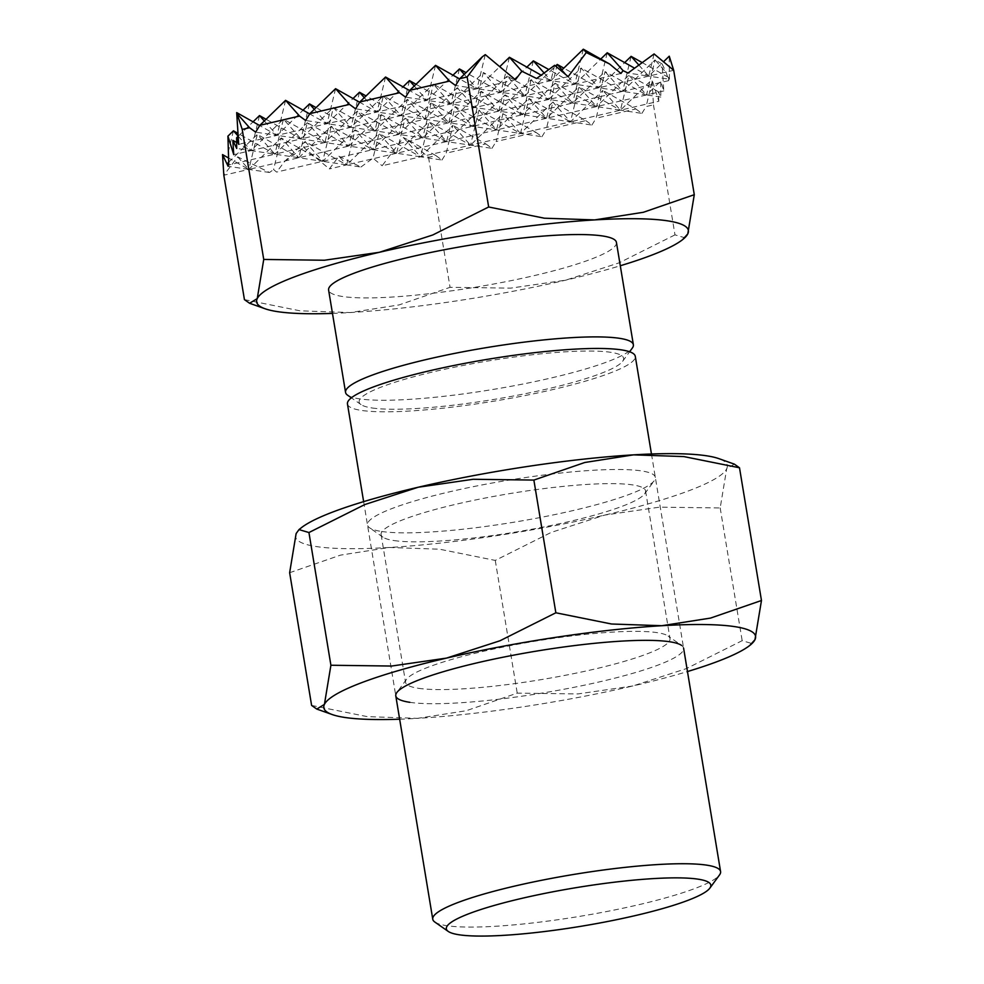 <?xml version="1.0" encoding="UTF-8"?>
<svg xmlns="http://www.w3.org/2000/svg" width="984" height="984" viewBox="0 0 984 984"><rect width="100%" height="100%" fill="white"/><g stroke="black" fill="none" stroke-linecap="round" stroke-linejoin="round"><path stroke-width="0.74" stroke-dasharray="4.92 3.69" d="M434.83 922.045A145.866 21.168 170.6 0 0 446.81 925.698A145.866 21.168 170.6 0 0 599.822 912.832A145.866 21.168 170.6 0 0 719.538 874.911M347.463 403.969A145.866 21.168 170.6 0 0 361.509 410.426A145.866 21.168 170.6 0 0 524.903 395.568A145.866 21.168 170.6 0 0 635.283 356.319M347.61 395.211A145.866 21.168 170.6 0 0 359.591 398.864A145.866 21.168 170.6 0 0 512.602 386.011A145.866 21.168 170.6 0 0 632.318 348.078M372.05 407.966A134.021 19.446 170.6 0 0 512.639 396.146A134.021 19.446 170.6 0 0 622.638 361.3A134.021 19.446 170.6 0 0 610.695 352.309A134.021 19.446 170.6 0 0 451.201 367.868A134.021 19.446 170.6 0 0 361.042 404.608A134.021 19.446 170.6 0 0 372.05 407.966M616.427 242.408A145.866 21.168 -9.4 0 1 506.047 281.658A145.866 21.168 -9.4 0 1 342.653 296.516A145.866 21.168 -9.4 0 1 328.607 290.059M435.543 65.362L427.031 100.38L405.592 97.17M385.556 77.023L377.057 112.041L355.605 108.83M335.569 88.683L327.069 123.701L305.618 120.491M285.581 100.343L277.082 135.362L255.643 132.151M515.407 79.778L477.019 88.72L459.626 78.929M485.296 54.624L477.019 88.72L427.031 100.38L409.651 90.59M414.264 86.002L427.031 100.38L377.057 112.041L359.664 102.25M364.277 97.662L377.057 112.041L327.069 123.701L309.677 113.91M314.29 109.322L327.069 123.701L277.082 135.362L303.047 110.171M359.48 92.25L350.968 127.28L327.069 123.701L353.035 98.511M409.455 80.602L400.955 115.62L377.057 112.041L403.009 86.85M459.442 68.941L450.943 103.96L427.031 100.38L452.997 75.19M464.251 74.341L477.019 88.72L499.737 66.678M264.315 120.983L277.082 135.362L238.694 144.316M238.19 136.259L253.06 121.831M309.493 103.91L300.993 138.929L277.082 135.362L259.69 125.558M259.505 115.571L251.006 150.589L236.701 148.449M509.429 57.281L500.93 92.299L300.993 138.929L266.074 119.273M533.34 60.86L524.829 95.879L474.841 107.539L507.252 76.088L498.753 111.118L457.265 87.748L474.841 107.539L433.366 84.169L450.943 103.96L483.353 72.521L474.841 107.539L424.867 119.199L457.265 87.748L448.766 122.766L407.29 99.409L398.778 134.427L374.879 130.847L407.29 99.409L424.867 119.199L383.379 95.829L400.955 115.62L433.366 84.169L424.867 119.199L324.892 142.508L283.417 119.15L274.905 154.168L307.315 122.729L324.892 142.508L357.303 111.069L374.879 130.847L350.968 127.28L383.379 95.829L374.879 130.847L333.392 107.49L324.892 142.508L300.993 138.929L251.006 150.589L283.417 119.15L300.993 138.929L333.392 107.49L350.968 127.28L316.061 107.613M485.862 143.922L491.938 148.363L470.5 145.165L382.124 165.767L403.403 137.551L420.512 156.813L452.923 125.374L446.17 153.184L485.862 143.922L452.923 125.374L470.5 145.165L502.91 113.713L496.157 141.524L535.849 132.274L502.91 113.713L520.487 133.504L472.677 126.346L431.189 102.988L448.766 122.766L400.955 115.62L366.048 95.952M535.849 132.274L541.926 136.715L520.487 133.504L552.885 102.053L546.132 129.876L585.837 120.614L552.885 102.053L570.462 121.844L522.652 114.685L481.176 91.328L498.753 111.118L450.943 103.96L416.023 84.292M568.174 76.617L500.93 92.299L455.58 85.522M557.239 64.44L548.74 99.458L507.252 76.088L524.829 95.879L483.353 72.521L500.93 92.299L466.01 72.631M554.632 65.313L550.917 80.639L541.175 75.165M583.315 49.2L574.816 84.218L524.829 95.879L500.93 92.299L526.883 67.109M544.127 73.001L550.917 80.639L561.126 70.737M238.177 136.161L251.006 150.589L233.749 154.623M228.62 162.237L257.328 134.39L274.905 154.168L251.006 150.589L236.664 142.52M233.429 130.81L228.03 153.012M585.837 120.614L591.913 125.054L570.462 121.844L470.5 145.165L422.689 138.006L381.202 114.648L398.778 134.427L357.303 111.069L348.803 146.087L324.892 142.508L274.905 154.168L238.005 133.381M562.048 69.839L574.816 84.218L536.612 78.499M620.941 73.468L574.816 84.218L548.814 69.569M635.824 108.953L641.9 113.394L620.449 110.183L578.973 86.826L570.462 121.844L602.872 90.405L596.12 118.215L635.824 108.953L602.872 90.405L620.449 110.183L570.462 121.844L528.986 98.486L520.487 133.504L478.999 110.134L470.5 145.165L429.012 121.795L420.512 156.813L372.702 149.666L331.227 126.296L348.803 146.087L307.315 122.729L298.816 157.748L274.905 154.168L228.792 164.931M652.023 82.176L646.107 106.555L653.462 104.845L652.011 79.569L658.837 101.229L620.449 110.183L572.639 103.037L531.163 79.667L548.74 99.458L524.829 95.879L555.554 66.076M607.226 52.779L598.727 87.797L574.816 84.218L600.781 59.028M638.874 65.079L648.702 76.137L628.001 73.037M658.837 101.229L658.234 91.647L660.83 97.084L660.719 81.18L663.794 90.922L662.084 63.899L666.18 72.472L668.739 80.614L668.542 77.428L669.403 79.237L648.702 76.137L634.619 68.204M435.887 155.583L407.007 139.322L428.532 157.305L435.887 155.583L441.964 160.023L420.512 156.813L379.037 133.455L396.601 153.246L346.626 164.894L322.715 161.327L281.24 137.957L298.816 157.748L257.328 134.39L248.829 169.408L281.24 137.957L273.564 169.543L276.602 172.077L284.597 161.474L305.138 141.536L303.699 147.489L329.357 168.928L338.927 156.235L346.626 164.894L329.357 168.928M441.964 160.023L446.17 153.184M491.938 148.363L496.157 141.524M541.926 136.715L546.132 129.876M591.913 125.054L596.12 118.215M641.9 113.394L646.107 106.555M653.462 104.845L674.987 234.868L684.926 237.796M428.532 157.305L450.057 287.328L510.721 288.127L565.677 280.169L619.084 262.851L674.987 234.868M669.403 79.237L669.255 56.199M658.234 91.647L628.961 75.165L646.525 94.944L596.55 106.604L555.062 83.246L546.563 118.264L578.973 86.826L596.55 106.604L546.563 118.264L505.075 94.907L496.576 129.925L528.986 98.486L546.563 118.264L496.576 129.925L455.1 106.567L446.588 141.585L478.999 110.134L496.576 129.925L446.588 141.585L405.113 118.215L396.601 153.246L429.012 121.795L446.588 141.585L396.601 153.246L355.126 129.876L346.626 164.894L379.037 133.455L373.034 158.166L382.124 165.767M660.83 97.084L646.525 94.944L605.049 71.586L596.55 106.604L628.961 75.165L620.449 110.183L652.011 79.569M403.403 137.551L407.007 139.322M338.927 156.235L360.919 167.034L346.626 164.894L305.138 141.536L322.715 161.327L355.126 129.876L372.702 149.666L405.113 118.215L422.689 138.006L455.1 106.567L472.677 126.346L505.075 94.907L522.652 114.685L555.062 83.246L572.639 103.037L605.049 71.586L622.626 91.377L655.036 59.926L646.525 94.944L660.719 81.18M663.794 90.922L646.525 94.944L622.626 91.377L276.602 172.077M662.084 63.899L655.036 59.926L666.18 72.472M668.739 80.614L622.626 91.377L581.15 68.007L572.639 103.037L548.74 99.458L248.829 169.408L228.337 157.87M631.125 56.359L622.626 91.377L598.727 87.797L624.68 62.607M668.542 77.428L642.245 62.619M531.163 79.667L522.652 114.685L498.753 111.118L531.163 79.667M481.176 91.328L472.677 126.346L448.766 122.766L481.176 91.328M431.189 102.988L422.689 138.006L398.778 134.427L431.189 102.988M381.202 114.648L372.702 149.666L348.803 146.087L381.202 114.648M331.227 126.296L322.715 161.327L298.816 157.748L331.227 126.296M269.53 172.495L248.829 169.408L223.835 175.238L237.685 156.862L269.53 172.495L273.564 169.543M284.597 161.474L303.699 147.489M360.919 167.034L373.034 158.166M673.696 70.307L548.74 99.458L581.15 68.007L598.727 87.797L563.807 68.13M654.102 53.935L648.702 76.137L663.499 61.783M237.685 156.862L248.829 169.408L228.128 166.308M244.426 299.616L300.095 310.833L350.402 312.543L399.147 304.905L450.057 287.328M332.469 313.404A218.805 31.759 170.6 0 0 350.402 312.543A218.805 31.759 170.6 0 0 565.677 280.169A218.805 31.759 170.6 0 0 620.289 265.754M394.006 540.56A134.021 19.446 170.6 0 0 534.583 528.74A134.021 19.446 170.6 0 0 644.581 493.894A134.021 19.446 170.6 0 0 645.553 490.844A134.021 19.446 170.6 0 0 632.65 484.903A134.021 19.446 170.6 0 0 482.517 498.556A134.021 19.446 170.6 0 0 381.103 534.62A134.021 19.446 170.6 0 0 382.997 537.202A134.021 19.446 170.6 0 0 394.006 540.56M381.546 531.458A145.866 21.168 170.6 0 0 534.546 518.593A145.866 21.168 170.6 0 0 654.274 480.672A145.866 21.168 170.6 0 0 641.273 470.881A145.866 21.168 170.6 0 0 467.683 487.818A145.866 21.168 170.6 0 0 369.566 527.793A145.866 21.168 170.6 0 0 381.546 531.458M418.458 688.308A134.021 19.446 170.6 0 0 568.592 674.655A134.021 19.446 170.6 0 0 670.006 638.579A134.021 19.446 170.6 0 0 668.111 636.008A134.021 19.446 170.6 0 0 657.103 632.638A134.021 19.446 170.6 0 0 516.526 644.459A134.021 19.446 170.6 0 0 406.515 679.317A134.021 19.446 170.6 0 0 405.556 682.367A134.021 19.446 170.6 0 0 418.458 688.308M409.836 702.318A145.866 21.168 170.6 0 0 583.426 685.393A145.866 21.168 170.6 0 0 681.543 645.406L668.111 636.008M301.313 527.768A218.805 31.759 170.6 0 0 296.135 533.549A218.805 31.759 170.6 0 0 316.614 546.6A218.805 31.759 170.6 0 0 389.295 547.485A218.805 31.759 170.6 0 0 604.57 515.112A218.805 31.759 170.6 0 0 726.684 468.79L720.19 507.953L659.526 507.154L604.57 515.112L551.163 532.43L495.259 560.413L439.59 549.207L389.295 547.485L340.538 555.124L289.64 572.713M734.335 464.128L726.684 468.79A218.805 31.759 170.6 0 0 718.874 458.642M311.608 705.417L367.278 716.635L417.573 718.345A218.805 31.759 170.6 0 0 632.86 685.971L686.254 668.653L742.17 640.67L752.108 643.597M399.652 719.206A218.805 31.759 170.6 0 0 417.573 718.345L466.33 710.706L517.227 693.13L577.903 693.929L632.86 685.971A218.805 31.759 170.6 0 0 687.472 671.555M495.259 560.413L517.227 693.13M720.19 507.953L742.17 640.67M651.457 453.993L683.609 648.21M622.638 361.3L629.612 351.768M361.042 404.608L351.362 397.831M363.637 501.643L395.789 695.86M644.581 493.894L654.274 480.672M645.553 490.844L670.006 638.579M406.515 679.317L396.835 692.539M381.103 534.62L405.556 682.367M382.997 537.202L369.566 527.793"/><path stroke-width="1.48" d="M663.499 61.783L669.255 56.199L673.696 70.307L694.286 194.697L643.388 212.273L594.631 219.912L544.337 218.202L488.667 206.984L432.763 234.979L379.357 252.298L324.4 260.243L263.737 259.444L257.242 298.607A218.805 31.759 170.6 0 0 265.053 308.755A218.805 31.759 170.6 0 0 277.722 311.67A218.805 31.759 170.6 0 0 332.469 313.404M620.289 265.754A218.805 31.759 170.6 0 0 682.613 239.629L687.791 233.86A218.805 31.759 170.6 0 0 667.312 220.797A218.805 31.759 170.6 0 0 594.631 219.912A218.805 31.759 170.6 0 0 379.357 252.298A218.805 31.759 170.6 0 0 257.242 298.607L249.592 303.269L244.426 299.616L223.835 175.238L222.532 154.599L228.128 166.308L228.62 162.237M709.858 888.134L719.538 874.911A145.866 21.168 170.6 0 0 720.583 871.59A145.866 21.168 170.6 0 0 706.537 865.12A145.866 21.168 170.6 0 0 543.156 879.979A145.866 21.168 170.6 0 0 432.763 919.24A145.866 21.168 170.6 0 0 434.83 922.045L448.261 931.442A134.021 19.446 170.6 0 0 459.27 934.8A134.021 19.446 170.6 0 0 599.846 922.98A134.021 19.446 170.6 0 0 709.858 888.134A134.021 19.446 170.6 0 0 697.914 879.143A134.021 19.446 170.6 0 0 538.408 894.702A134.021 19.446 170.6 0 0 448.261 931.442M651.457 453.993L635.283 356.319A145.866 21.168 170.6 0 0 621.236 349.849A145.866 21.168 170.6 0 0 457.843 364.707A145.866 21.168 170.6 0 0 347.463 403.969L363.637 501.643M629.612 351.768L632.318 348.078A145.866 21.168 170.6 0 0 633.376 344.757A145.866 21.168 170.6 0 0 619.33 338.287A145.866 21.168 170.6 0 0 455.936 353.145A145.866 21.168 170.6 0 0 345.556 392.407A145.866 21.168 170.6 0 0 347.61 395.211L351.362 397.831M345.556 392.407L328.607 290.059A145.866 21.168 -9.4 0 1 438.987 250.797A145.866 21.168 -9.4 0 1 602.38 235.939A145.866 21.168 -9.4 0 1 616.427 242.408L633.376 344.757M237.328 113.935L249.567 127.711L242.212 129.421L236.689 112.606L238.694 144.316L236.627 137.76L236.701 148.449L232.839 140.368L233.749 154.623L227.919 136.149L228.792 164.931L228.103 162.741M285.581 100.343L299.542 116.05L259.85 125.312L285.581 100.343L309.677 113.91M335.569 88.683L349.529 104.39L309.837 113.652L335.569 88.683L359.664 102.25M385.556 77.023L399.516 92.73L359.812 101.992L385.556 77.023L409.651 90.59M435.543 65.362L449.503 81.082L409.799 90.331L435.543 65.362L459.626 78.929M459.786 78.683L482.344 56.789L467.142 76.961L459.786 78.683L455.58 85.522L449.503 81.082M409.799 90.331L405.592 97.17L399.516 92.73M359.812 101.992L355.605 108.83L349.529 104.39M309.837 113.652L305.618 120.491L299.542 116.05M259.85 125.312L255.643 132.151L249.567 127.711M242.212 129.421L263.737 259.444M467.142 76.961L488.667 206.984M499.737 66.678L509.429 57.281L521.84 71.242L515.407 79.778L485.296 54.624L482.344 56.789M303.047 110.171L309.493 103.91L314.29 109.322M353.035 98.511L359.48 92.25L364.277 97.662M403.009 86.85L409.455 80.602L414.264 86.002M452.997 75.19L459.442 68.941L464.251 74.341M253.06 121.831L259.505 115.571L264.315 120.983M236.627 137.76L238.19 136.259M259.69 125.558L236.689 112.606M266.074 119.273L259.505 115.571M316.061 107.613L309.493 103.91M366.048 95.952L359.48 92.25M416.023 84.292L409.455 80.602M466.01 72.631L459.442 68.941M561.126 70.737L583.315 49.2L586.304 52.558L568.174 76.617L554.632 65.313L536.612 78.499L521.84 71.242M541.175 75.165L509.429 57.281M526.883 67.109L533.34 60.86L544.127 73.001M227.919 136.149L233.429 130.81L238.177 136.161M236.664 142.52L232.839 140.368M238.005 133.381L233.429 130.81M548.814 69.569L533.34 60.86M555.554 66.076L557.239 64.44L562.048 69.839M600.781 59.028L607.226 52.779L623.081 70.627L620.941 73.468L609.613 64.009L583.315 49.2M673.696 70.307L654.102 53.935L628.001 73.037L623.081 70.627M634.619 68.204L607.226 52.779M609.613 64.009L586.304 52.558M682.613 239.629A218.805 31.759 170.6 0 0 687.791 233.86L694.286 194.697M642.245 62.619L631.125 56.359L638.874 65.079M624.68 62.607L631.125 56.359M563.807 68.13L557.239 64.44M228.337 157.87L222.532 154.599M681.543 645.406A145.866 21.168 170.6 0 0 669.563 641.74A145.866 21.168 170.6 0 0 516.551 654.606A145.866 21.168 170.6 0 0 396.835 692.539A145.866 21.168 170.6 0 0 409.836 702.318M687.472 671.555A218.805 31.759 170.6 0 0 749.796 645.43L754.974 639.661L761.468 600.498L710.571 618.075L661.814 625.713L611.519 624.004L555.849 612.786L499.933 640.781L446.539 658.099A218.805 31.759 170.6 0 0 324.413 704.409A218.805 31.759 170.6 0 0 332.235 714.556A218.805 31.759 170.6 0 0 344.904 717.471A218.805 31.759 170.6 0 0 399.652 719.206M749.796 645.43A218.805 31.759 170.6 0 0 754.974 639.661A218.805 31.759 170.6 0 0 734.495 626.599A218.805 31.759 170.6 0 0 661.814 625.713A218.805 31.759 170.6 0 0 446.539 658.099L391.583 666.045L330.907 665.245L324.413 704.409L316.774 709.07L311.608 705.417L289.64 572.713L296.135 533.549L299.001 529.601L308.939 532.541L364.843 504.546L418.249 487.228A218.805 31.759 170.6 0 0 301.313 527.768L299.001 529.601M706.204 455.74A218.805 31.759 170.6 0 0 633.524 454.854L683.831 456.576L739.501 467.781L734.335 464.128L718.874 458.642A218.805 31.759 170.6 0 0 706.204 455.74M418.249 487.228L473.206 479.269L533.869 480.081L584.779 462.492L633.524 454.854A218.805 31.759 170.6 0 0 418.249 487.228M739.501 467.781L761.468 600.498M308.939 532.541L330.907 665.245M533.869 480.081L555.849 612.786M265.053 308.755L249.592 303.269M683.609 648.21L720.583 871.59M395.789 695.86L432.763 919.24M332.235 714.556L316.774 709.07"/></g></svg>
